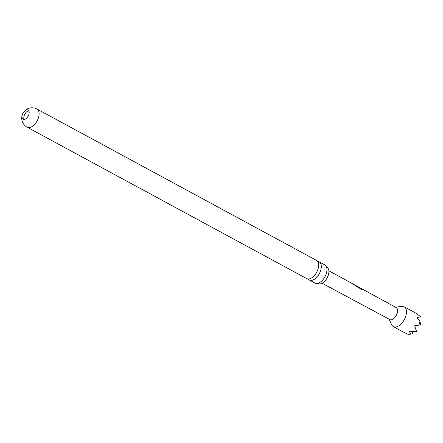 <?xml version="1.0" encoding="UTF-8"?>
<svg xmlns="http://www.w3.org/2000/svg" width="443" height="443" viewBox="0 0 443 443"><rect width="100%" height="100%" fill="white"/><g stroke="black" fill="none" stroke-linecap="round" stroke-linejoin="round"><path stroke-width="0.66" d="M308.184 278.979A10.327 5.759 -61.6 0 0 309.336 280.015A10.327 5.759 -61.6 0 0 311.507 280.391A10.327 5.759 -61.6 0 0 320.76 270.197A10.327 5.759 -61.6 0 0 319.17 261.852A10.327 5.759 -61.6 0 0 317.675 261.453M359.888 287.74L328.861 270.773M22.266 114.986A5.277 2.946 -61.6 0 0 23.075 119.25A5.277 2.946 -61.6 0 0 24.182 119.444A5.277 2.946 -61.6 0 0 28.911 114.239A5.277 2.946 -61.6 0 0 28.103 109.975A5.277 2.946 -61.6 0 0 26.99 109.781A5.277 2.946 -61.6 0 0 22.266 114.986M24.138 119.449A5.277 2.946 118.4 0 1 24.791 114.222A5.277 2.946 118.4 0 1 28.801 110.761A5.277 2.946 118.4 0 1 28.845 110.756M318.107 268.763A10.327 5.759 118.4 0 1 308.854 278.952A10.327 5.759 118.4 0 1 306.683 278.575L27.15 127.202A10.327 5.759 118.4 0 0 29.316 127.578A10.327 5.759 118.4 0 0 38.569 117.389A10.327 5.759 118.4 0 0 36.985 109.039L316.518 260.418A10.327 5.759 118.4 0 1 318.107 268.763M319.17 261.852L324.797 264.903A10.327 5.759 118.4 0 1 326.535 267.063A10.327 5.759 118.4 0 1 326.386 273.248A10.327 5.759 118.4 0 1 317.725 283.332A10.327 5.759 118.4 0 1 317.133 283.437A10.327 5.759 118.4 0 1 314.967 283.06L309.336 280.015M317.581 283.359L318.229 283.548A9.203 5.133 -61.6 0 0 328.407 274.804A9.203 5.133 -61.6 0 0 326.989 267.362L326.48 266.924M401.341 306.384A11.308 6.307 118.4 0 1 401.541 306.351A11.308 6.307 118.4 0 1 401.74 306.323A11.308 6.307 118.4 0 1 404.116 306.739A11.308 6.307 118.4 0 1 405.173 317.797A11.308 6.307 118.4 0 1 395.721 327.034A11.308 6.307 118.4 0 1 393.345 326.618A11.308 6.307 118.4 0 1 391.618 324.675L389.115 319.187M403.695 332.211L408.136 334.404L410.744 334.111L409.393 331.569L416.597 331.53L414.62 325.81L418.845 325.184L419.947 321.396L417.029 317.526L420.85 316.889L416.01 313.245M376.661 296.91L396.252 307.625A6.783 3.782 118.4 0 1 396.878 314.264A6.783 3.782 118.4 0 1 391.208 319.796A6.783 3.782 118.4 0 1 389.79 319.553L322.105 283.254M376.683 296.921L368.205 292.286M368.133 292.247L361.704 288.731L362.385 289.539M356.261 286.051L360.907 288.426L356.344 285.929L356.864 286.743L361.704 289.395L362.302 289.213L360.923 288.476L361.704 288.731M360.857 288.543L359.904 287.751M410.744 334.111L412.61 333.778L412.162 331.757M418.845 325.184L420.712 324.857L419.947 321.396M36.985 109.039A10.327 10.327 0 0 0 22.15 115.241A10.327 10.327 0 0 0 27.15 127.202M404.116 306.739L415.224 312.752M395.577 307.254L401.541 306.351M393.345 326.618L404.453 332.632"/></g></svg>
